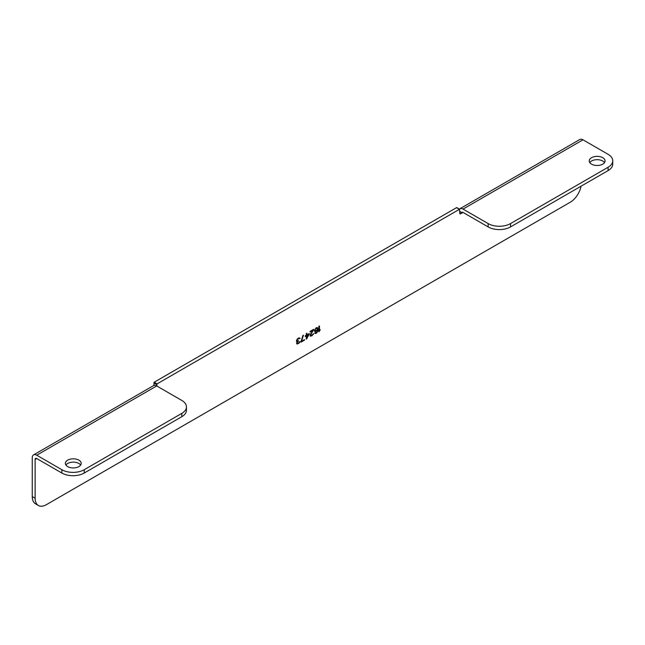 <?xml version="1.0" encoding="UTF-8"?>
<svg xmlns="http://www.w3.org/2000/svg" width="645" height="645" viewBox="0 0 645 645"><rect width="100%" height="100%" fill="white"/><g stroke="black" fill="none" stroke-linecap="round" stroke-linejoin="round"><path stroke-width="0.97" d="M459.829 213.334L460.627 213.793L461.506 212.802A2.266 1.306 -120 0 1 461.893 212.302A2.266 1.306 -120 0 1 463.029 212.407L460.627 213.793A1.129 0.653 120 0 1 460.062 213.85A1.129 0.653 120 0 1 459.829 213.334L459.425 209.319L157.098 383.864L156.703 385.944A6.337 3.66 -120 0 0 153.534 385.629L33.564 454.894A6.337 3.66 -120 0 0 32.25 457.789L32.25 496.577L35.128 498.246A15.835 9.143 120 0 0 38.41 505.495A15.835 9.143 120 0 0 46.327 504.713L570.204 202.256A15.835 9.143 120 0 0 581.064 186.187M186.453 406.906A15.835 9.143 0 0 0 181.817 400.44L156.703 385.944L36.733 455.209L61.839 469.705A15.835 9.143 0 0 0 84.237 469.705L181.817 413.372A15.835 9.143 0 0 0 186.453 406.906L186.453 410.228A15.835 9.143 180 0 1 181.817 416.694L84.237 473.027A15.835 9.143 180 0 1 61.839 473.027L36.733 458.531A2.266 1.306 -120 0 0 35.596 458.418A2.266 1.306 -120 0 0 35.128 459.458L35.128 498.246M319.46 330.554L319.46 325.959L318.864 326.306L318.864 331.844L320.057 330.329L320.057 329.385L319.299 330.466L319.299 326.048M314.462 330.377L314.663 331.441L315.461 331.683L317.558 330.006L316.864 332.296L314.663 332.973L315.058 333.57L316.461 333.231L317.961 330.837L317.759 327.886L316.961 327.523L315.961 327.983L314.462 330.377M310.664 335.045L313.663 329.305L310.06 331.385L310.06 331.973L312.865 330.361L310.366 334.392L310.164 336.045L311.962 335.827L313.559 333.61L311.664 335.416L310.503 334.957L310.866 335.521M306.262 335.932L306.262 339.117L309.261 333.497L306.867 334.884L306.867 333.231L306.262 333.578L306.262 335.231L305.262 335.803L305.262 336.513L306.262 335.932L305.262 336.327M303.464 335.19L302.868 335.537L300.868 342.237L304.464 340.157L304.464 339.568L301.465 341.302L303.464 335.19M297.466 338.778L296.466 340.528L296.563 341.415L297.264 341.6L296.563 343.188L297.063 344.075L299.062 343.156L299.965 341.455L298.466 343.035L297.264 343.374L297.264 342.31L298.466 340.673L297.168 341.068L297.063 339.947L298.562 338.609L300.062 338.456L299.062 337.851L297.466 338.778M459.425 209.319L456.547 207.658L154.22 382.203L157.098 383.864M153.824 385.492L154.22 382.203M78.875 460.151A7.917 4.571 180 0 1 81.197 463.376A7.917 4.571 180 0 1 76.312 467.601A7.917 4.571 180 0 1 67.685 466.609A7.917 4.571 180 0 1 65.363 463.376A7.917 4.571 180 0 1 70.249 459.159A7.917 4.571 180 0 1 78.875 460.151M65.903 465.045A7.917 4.571 180 0 1 78.875 463.473A7.917 4.571 180 0 1 80.657 465.045M36.733 455.209A6.337 3.66 -120 0 0 33.564 454.894M38.41 505.495L35.531 503.834A15.835 9.143 -60 0 1 32.25 496.577M456.547 207.658L456.95 207.883M582.999 139.82L463.029 209.085L488.144 223.581A15.835 9.143 0 0 0 510.534 223.581L608.114 167.249A15.835 9.143 0 0 0 612.75 160.782A15.835 9.143 0 0 0 608.114 154.324L582.999 139.82A6.337 3.66 -120 0 0 579.831 139.505L459.861 208.77A6.337 3.66 -120 0 0 459.409 209.117M463.029 209.085A6.337 3.66 -120 0 0 459.861 208.77M612.75 160.782L612.75 164.112A15.835 9.143 180 0 1 608.114 170.578L608.114 167.249M463.029 212.407L488.144 226.911L488.144 223.581M608.114 170.578L510.534 226.911A15.835 9.143 180 0 1 488.144 226.911M589.78 162.588A7.917 4.571 180 0 1 602.753 161.016A7.917 4.571 180 0 1 604.526 162.588M602.753 157.694A7.917 4.571 180 0 1 605.075 160.928A7.917 4.571 180 0 1 600.181 165.144A7.917 4.571 180 0 1 591.554 164.153A7.917 4.571 180 0 1 589.24 160.928A7.917 4.571 180 0 1 594.126 156.703A7.917 4.571 180 0 1 602.753 157.694M320.057 330.329L318.864 331.659M319.904 329.7L319.904 330.24M317.759 327.886L317.3 332.094L314.978 333.489M317.558 330.006L314.808 331.53M314.962 330.562L315.558 328.918L317.163 328.232L315.703 328.531L314.8 330.111L315.26 330.974L314.8 330.466M317.163 328.232L317.163 329.877L315.26 330.974M310.866 334.457L310.503 334.957M313.663 329.893L310.705 334.368M313.462 334.134L311.801 335.739L310.406 336.19M312.865 330.361L310.06 331.788M313.502 329.401L313.502 329.805M306.867 338.77L306.262 338.931M306.867 334.884L306.706 333.328M309.261 334.207L306.706 338.681M309.1 333.586L309.1 334.11M308.56 334.61L306.706 335.497L306.867 337.827L306.867 335.594L308.56 334.61L306.867 337.827M301.465 341.302L303.231 335.327M304.464 340.157L300.868 342.052M304.303 339.665L304.303 340.068M299.965 338.157L299.49 338.601M299.264 338.448L297.103 339.504L297.168 341.068M298.466 341.149L297.103 342.221L297.264 343.374M299.869 341.987L296.91 343.987M297.264 341.6L296.684 341.552M36.733 458.531L35.128 459.458M153.824 382.896L156.703 384.557M181.817 416.694L181.817 413.372M84.237 473.027L84.237 469.705M61.839 473.027L61.839 469.705M461.506 212.802L459.829 211.197M510.534 226.911L510.534 223.581M456.829 207.625L459.708 209.286"/></g></svg>
